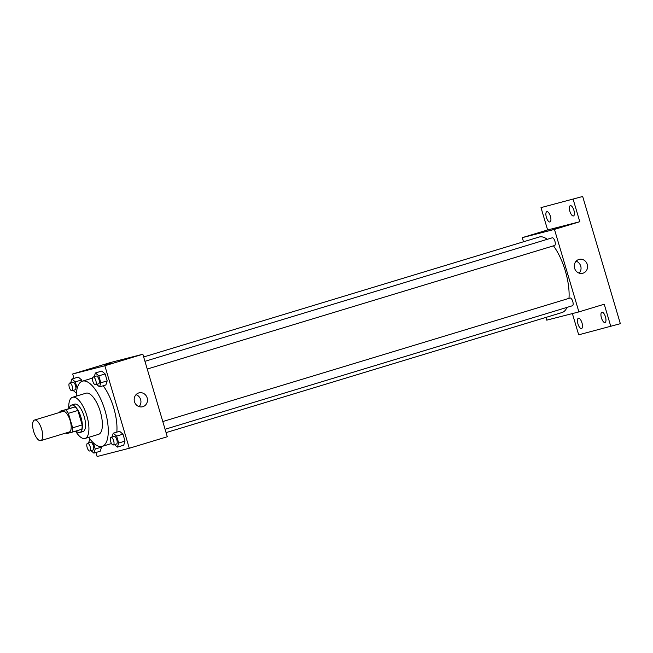 <?xml version="1.0" encoding="UTF-8"?>
<svg xmlns="http://www.w3.org/2000/svg" width="653" height="653" viewBox="0 0 653 653"><rect width="100%" height="100%" fill="white"/><g stroke="black" fill="none" stroke-linecap="round" stroke-linejoin="round"><path stroke-width="0.98" d="M40.715 440.653A10.758 4.147 73.1 0 1 33.67 431.453A10.758 4.147 73.1 0 1 34.544 420.042A10.758 4.147 73.1 0 1 41.629 429.127A10.758 4.147 73.1 0 1 40.788 440.628A10.758 4.147 73.1 0 1 40.715 440.653M34.544 420.042L63.039 411.398A10.758 4.147 73.1 0 1 70.124 420.491A10.758 4.147 73.1 0 1 69.283 431.984A10.758 4.147 73.1 0 1 69.21 432.008M60.027 411.243L75.168 406.917A13.884 5.355 73.1 0 1 77.87 410.459L82.156 424.932L72.654 427.813L68.369 413.341A13.884 5.355 73.1 0 0 65.667 409.798L60.027 411.243A13.884 5.355 73.1 0 0 59.798 412.378M72.654 427.813A13.884 5.355 73.1 0 1 72.287 432.139L66.647 433.592A13.884 5.355 73.1 0 1 66.043 432.972M82.156 424.932A13.884 5.355 73.1 0 1 81.788 429.266L72.287 432.139M76.058 431.004A14.342 5.534 -106.9 0 0 79.821 432.539A14.342 5.534 -106.9 0 0 80.948 417.21A14.342 5.534 -106.9 0 0 71.495 405.089A14.342 5.534 -106.9 0 0 69.218 408.46M71.495 405.089L74.662 404.125A14.342 5.534 73.1 0 1 84.115 416.247A14.342 5.534 73.1 0 1 82.988 431.576A14.342 5.534 73.1 0 1 82.898 431.6M77.87 410.459L68.369 413.341M75.168 406.917L65.667 409.798M75.601 431.143A21.516 8.293 -106.9 0 0 85.07 438.441A21.516 8.293 -106.9 0 0 86.759 415.447A21.516 8.293 -106.9 0 0 72.581 397.261A21.516 8.293 -106.9 0 0 68.761 408.59M85.07 438.441L98.521 434.359A21.516 8.293 -106.9 0 0 100.219 411.366A21.516 8.293 -106.9 0 0 86.033 393.179L72.581 397.261M88.775 437.314A34.07 13.133 -106.9 0 0 102.17 446.374A34.07 13.133 -106.9 0 0 104.847 409.962A34.07 13.133 -106.9 0 0 82.392 381.172A34.07 13.133 -106.9 0 0 76.287 396.134M82.392 381.172L91.102 378.528A34.07 13.133 73.1 0 1 92.448 378.307M103.182 385.768A34.07 13.133 73.1 0 1 116.814 432.131M111.483 443.501A34.07 13.133 73.1 0 1 110.871 443.73L102.17 446.374M77.201 388.266L75.307 381.866L81.641 379.948L82.041 381.295L81.641 379.948L78.262 377.075L71.936 379.001L70.728 382.723M96.628 384.397L99.534 386.87L105.868 384.952L107.182 380.879L105.125 373.932L101.754 371.059L95.42 372.977L94.212 376.699M95.934 452.505L97.117 456.512L129.294 448.26L104.855 365.753L72.679 373.998L73.977 378.381M90.979 450.643L93.893 453.125L100.219 451.207L101.542 447.125L101.37 446.546L101.542 447.125L95.207 449.052L93.371 442.865M114.463 444.628L117.377 447.101L123.711 445.183L125.025 441.11L122.968 434.163L119.597 431.29L113.263 433.208L112.055 436.93M129.294 448.26L167.29 436.735L142.852 354.228L110.675 362.48L72.679 373.998M142.852 354.228L104.855 365.753M142.86 406.68A7.175 6.62 -104.4 0 1 142.599 406.754A7.175 6.62 -104.4 0 1 134.412 401.448A7.175 6.62 -104.4 0 1 139.04 392.861A7.175 6.62 -104.4 0 1 147.194 398.02A7.175 6.62 -104.4 0 1 142.86 406.68M104.994 364.954L110.773 363.223L104.994 364.954M104.758 365.003L110.773 363.223M136.02 394.665A7.175 6.62 -104.4 0 1 139.089 406.623M143.66 356.971L539.149 237.031A39.449 15.207 73.1 0 1 547.238 239.316M553.466 245.846A39.449 15.207 73.1 0 1 568.983 298.364M567.008 307.383A39.449 15.207 73.1 0 1 562.045 312.526L166.066 432.613M162.793 421.544L570.093 298.029A4.032 1.551 -106.9 0 0 570.093 298.029A4.032 1.551 -106.9 0 1 572.754 301.466A4.032 1.551 -106.9 0 1 572.428 305.743L165.078 429.274M144.95 361.313L552.25 237.798A4.032 1.551 73.1 0 1 554.903 241.202A4.032 1.551 73.1 0 1 554.585 245.512A4.032 1.551 73.1 0 1 554.56 245.52M545.916 317.415L546.732 320.158L578.901 311.905L554.462 229.399L522.286 237.651L523.51 241.773M572.387 313.579L578.68 334.818L620.35 323.692L582.672 196.488L541.002 207.621L547.622 229.962L522.286 237.651M610.849 326.573L604.229 304.225L578.901 311.905M582.672 196.488L541.002 207.621M554.462 229.399L579.791 221.718L573.171 199.369M582.966 273.207A7.175 6.62 -104.4 0 1 582.713 273.281A7.175 6.62 -104.4 0 1 574.518 267.975A7.175 6.62 -104.4 0 1 579.146 259.388A7.175 6.62 -104.4 0 1 587.3 264.555A7.175 6.62 -104.4 0 1 582.966 273.207M579.791 221.718L547.622 229.962M553.018 229.081L558.797 227.35L553.018 229.081M552.781 229.138L558.797 227.35M576.134 261.192A7.175 6.62 -104.4 0 1 579.195 273.15M550.406 216.306A5.379 2.073 73.1 0 1 549.957 221.971A5.379 2.073 73.1 0 1 546.414 217.425A5.379 2.073 73.1 0 1 546.839 211.67A5.379 2.073 73.1 0 1 550.406 216.306M573.897 210.282A5.379 2.073 73.1 0 1 573.448 215.947A5.379 2.073 73.1 0 1 569.898 211.401A5.379 2.073 73.1 0 1 570.322 205.654A5.379 2.073 73.1 0 1 573.897 210.282M581.978 322.876A5.379 2.073 73.1 0 1 581.529 328.541A5.379 2.073 73.1 0 1 577.978 323.994A5.379 2.073 73.1 0 1 578.403 318.248A5.379 2.073 73.1 0 1 581.978 322.876M605.462 316.86A5.379 2.073 73.1 0 1 605.013 322.525A5.379 2.073 73.1 0 1 601.47 317.978A5.379 2.073 73.1 0 1 601.895 312.224A5.379 2.073 73.1 0 1 605.462 316.86M117.377 447.101L118.691 443.028L116.634 436.082L113.263 433.208M110.986 437.257A4.032 1.551 73.1 0 1 113.638 440.669A4.032 1.551 73.1 0 1 113.32 444.971A4.032 1.551 73.1 0 1 113.296 444.979A4.032 1.551 73.1 0 1 110.651 441.534A4.032 1.551 73.1 0 1 110.986 437.257L114.153 436.302A4.032 1.551 73.1 0 1 116.805 439.706A4.032 1.551 73.1 0 1 116.487 444.016A4.032 1.551 73.1 0 1 116.463 444.024M123.711 445.183L125.025 441.11L118.691 443.028M125.025 441.11L122.968 434.163L116.634 436.082M122.968 434.163L119.597 431.29M99.534 386.87L100.848 382.797L98.791 375.85L95.42 372.977M93.142 377.026A4.032 1.551 73.1 0 1 95.795 380.438A4.032 1.551 73.1 0 1 95.477 384.739A4.032 1.551 73.1 0 1 92.816 381.303A4.032 1.551 73.1 0 1 93.142 377.026L96.309 376.071A4.032 1.551 73.1 0 1 98.962 379.475A4.032 1.551 73.1 0 1 98.644 383.784A4.032 1.551 73.1 0 1 98.619 383.793M105.868 384.952L107.182 380.879L100.848 382.797M107.182 380.879L105.125 373.932L98.791 375.85M105.125 373.932L101.754 371.059M95.477 384.739A4.032 1.551 73.1 0 1 95.452 384.748L98.644 383.784M90.955 440.236L89.771 439.232L88.571 442.954M93.893 453.125L95.207 449.052M87.494 443.281A4.032 1.551 73.1 0 1 90.155 446.685A4.032 1.551 73.1 0 1 89.836 450.994A4.032 1.551 73.1 0 1 89.812 451.003A4.032 1.551 73.1 0 1 87.167 447.558A4.032 1.551 73.1 0 1 87.494 443.281L90.661 442.318A4.032 1.551 73.1 0 1 93.322 445.73A4.032 1.551 73.1 0 1 93.004 450.031A4.032 1.551 73.1 0 1 92.979 450.039M100.219 451.207L101.542 447.125M73.136 390.412L76.05 392.894L76.662 391M75.307 381.866L71.936 379.001M69.659 383.05A4.032 1.551 73.1 0 1 72.312 386.454A4.032 1.551 73.1 0 1 71.993 390.763A4.032 1.551 73.1 0 1 71.969 390.772A4.032 1.551 73.1 0 1 69.324 387.327A4.032 1.551 73.1 0 1 69.659 383.05L72.818 382.087A4.032 1.551 73.1 0 1 75.479 385.49A4.032 1.551 73.1 0 1 75.16 389.8A4.032 1.551 73.1 0 1 75.136 389.808M81.641 379.948L78.262 377.075M40.788 440.628L69.283 431.984M82.988 431.576L79.821 432.539M554.585 245.512L147.235 369.043M116.487 444.016L113.32 444.971M93.004 450.031L89.836 450.994M75.16 389.8L71.993 390.763"/></g></svg>
